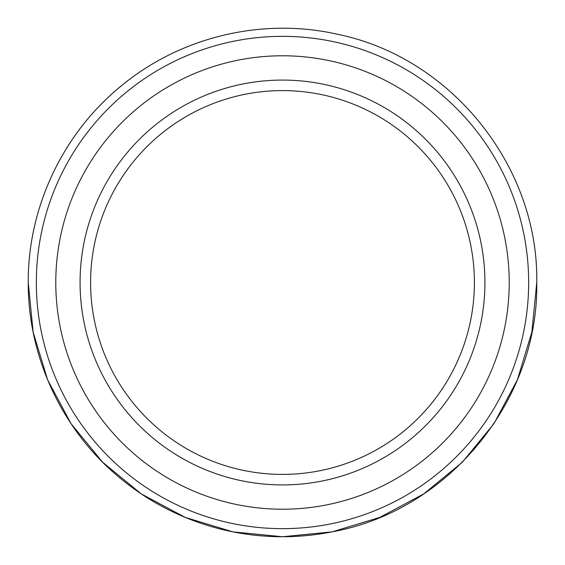 <?xml version="1.0" encoding="UTF-8"?>
<svg xmlns="http://www.w3.org/2000/svg" width="565" height="565" viewBox="0 0 565 565"><rect width="100%" height="100%" fill="white"/><g stroke="black" fill="none" stroke-linecap="round" stroke-linejoin="round"><path stroke-width="0.85" d="M509.22 282.5A226.72 226.72 0 0 0 282.5 55.78A226.72 226.72 0 0 0 55.78 282.5A226.72 226.72 0 0 0 282.5 509.22A226.72 226.72 0 0 0 509.22 282.5M282.5 474.402A191.902 191.902 0 0 1 90.598 282.5A191.902 191.902 0 0 1 282.5 90.598A191.902 191.902 0 0 1 474.402 282.5A191.902 191.902 0 0 1 282.5 474.402M80.075 282.5A202.425 202.425 0 0 0 282.5 484.925A202.425 202.425 0 0 0 484.925 282.5A202.425 202.425 0 0 0 282.5 80.075A202.425 202.425 0 0 0 80.075 282.5M36.344 282.5A246.156 246.156 0 0 0 282.5 528.656A246.156 246.156 0 0 0 528.656 282.5A246.156 246.156 0 0 0 282.5 36.344A246.156 246.156 0 0 0 36.344 282.5M536.75 282.5L531.863 332.1L517.399 379.793L493.902 423.75L462.283 462.283L423.757 493.902L379.8 517.392L332.107 531.863L282.507 536.75L232.907 531.863L185.207 517.399L141.25 493.902L102.724 462.29L71.105 423.764L47.608 379.8L33.137 332.107L28.25 282.5L33.137 332.107L47.608 379.8L71.105 423.764L102.724 462.29L141.25 493.902L185.207 517.399L232.907 531.863L282.507 536.75L332.107 531.863L379.8 517.392L423.757 493.902L462.283 462.283L493.902 423.75L517.399 379.793L531.863 332.1L536.75 282.5L531.863 332.1L517.399 379.793L493.902 423.75L462.283 462.283L423.757 493.902L379.8 517.392L332.107 531.863L282.507 536.75L232.907 531.863L185.207 517.399L141.25 493.902L102.724 462.29L71.105 423.764L47.608 379.8L33.137 332.107L28.25 282.5L33.137 332.107L47.608 379.8L71.105 423.764L102.724 462.29L141.25 493.902L185.207 517.399L232.907 531.863L282.507 536.75L332.107 531.863L379.8 517.392L423.757 493.902L462.283 462.283L493.902 423.75L517.399 379.793L531.863 332.1L536.75 282.5L531.863 332.1L517.399 379.793L493.902 423.75L462.283 462.283L423.757 493.902L379.8 517.392L332.107 531.863L282.507 536.75L232.907 531.863L185.207 517.399L141.25 493.902L102.724 462.29L71.105 423.764L47.608 379.8L33.137 332.107L28.25 282.5L33.137 332.107L47.608 379.8L71.105 423.764L102.724 462.29L141.25 493.902L185.207 517.399L232.907 531.863L282.507 536.75L332.107 531.863L379.8 517.392L423.757 493.902L462.283 462.283L493.902 423.75L517.399 379.793L531.863 332.1L536.75 282.5L531.863 332.1L517.399 379.793L493.902 423.75L462.283 462.283L423.757 493.902L379.8 517.392L332.107 531.863L282.507 536.75L232.907 531.863L185.207 517.399L141.25 493.902L102.724 462.29L71.105 423.764L47.608 379.8L33.137 332.107L28.25 282.5L33.137 332.107L47.608 379.8L71.105 423.764L102.724 462.29L141.25 493.902L185.207 517.399L232.907 531.863L282.507 536.75L332.107 531.863L379.8 517.392L423.757 493.902L462.283 462.283L493.902 423.75L517.399 379.793L531.863 332.1L536.75 282.5L531.863 332.1L517.399 379.793L493.902 423.75L462.283 462.283L423.757 493.902L379.8 517.392L332.107 531.863L282.507 536.75L232.907 531.863L185.207 517.399L141.25 493.902L102.724 462.29L71.105 423.764L47.608 379.8L33.137 332.107L28.25 282.5L33.137 332.107L47.608 379.8L71.105 423.764L102.724 462.29L141.25 493.902L185.207 517.399L232.907 531.863L282.507 536.75L332.107 531.863L379.8 517.392L423.757 493.902L462.283 462.283L493.902 423.75L517.399 379.793L531.863 332.1L536.75 282.5L531.863 332.1L517.399 379.793L493.902 423.75L462.283 462.283L423.757 493.902L379.8 517.392L332.107 531.863L282.507 536.75L232.907 531.863L185.207 517.399L141.25 493.902L102.724 462.29L71.105 423.764L47.608 379.8L33.137 332.107L28.25 282.5L33.137 332.107L47.608 379.8L71.105 423.764L102.724 462.29L141.25 493.902L185.207 517.399L232.907 531.863L282.507 536.75L332.107 531.863L379.8 517.392L423.757 493.902L462.283 462.283L493.902 423.75L517.399 379.793L531.863 332.1L536.75 282.5L531.863 332.1L517.399 379.793L493.902 423.75L462.283 462.283L423.757 493.902L379.8 517.392L332.107 531.863L282.507 536.75L232.907 531.863L185.207 517.399L141.25 493.902L102.724 462.29L71.105 423.764L47.608 379.8L33.137 332.107L28.25 282.5L33.137 332.107L47.608 379.8L71.105 423.764L102.724 462.29L141.25 493.909L185.207 517.399L232.907 531.863L282.507 536.75L332.107 531.863L379.8 517.392L423.757 493.902L462.283 462.283L493.902 423.75L517.399 379.793L531.863 332.1L536.75 282.5L531.863 332.1L517.399 379.793L493.902 423.75L462.283 462.283L423.757 493.902L379.8 517.392L332.107 531.863L282.507 536.75L232.907 531.863L185.207 517.399L141.25 493.909L102.724 462.29L71.105 423.764L47.608 379.8L33.137 332.107L28.25 282.5L33.137 332.107L47.608 379.8L71.105 423.764L102.724 462.29L141.25 493.902L185.207 517.399L232.907 531.863L282.507 536.75L332.107 531.863L379.8 517.392L423.757 493.902L462.283 462.283L493.902 423.75L517.399 379.793L531.863 332.1L536.75 282.5L531.863 332.1L517.399 379.793L493.902 423.75L462.283 462.283L423.757 493.902L379.8 517.392L332.107 531.863L282.507 536.75L232.907 531.863L185.207 517.399L141.25 493.902L102.724 462.29L71.105 423.764L47.608 379.8L33.137 332.107L28.25 282.5L33.137 332.107L47.608 379.8L71.105 423.764L102.724 462.29L141.25 493.902L185.207 517.399L232.907 531.863L282.507 536.75L332.107 531.863L379.8 517.392L423.757 493.902L462.283 462.283L493.902 423.75L517.399 379.793L531.863 332.1L536.75 282.5C538.904 399.716 449.281 509.807 334.056 531.467C295.587 539.314 257.329 538.41 219.269 528.762C181.273 518.882 147.31 501.24 117.379 475.836C61.338 428.482 27.862 355.865 28.25 282.5C27.805 206.437 63.902 131.278 123.53 84.079C182.608 36.174 263.834 17.346 337.962 34.373C451.435 57.623 538.812 166.689 536.75 282.5C538.812 166.689 451.435 57.623 337.962 34.373C262.527 17.021 179.776 36.887 120.437 86.6C62.602 133.898 27.833 207.786 28.25 282.5C27.833 207.786 62.602 133.898 120.437 86.6C179.776 36.887 262.527 17.021 337.962 34.373C451.435 57.623 538.812 166.689 536.75 282.5C538.812 166.689 451.435 57.623 337.962 34.373C262.527 17.021 179.776 36.887 120.437 86.6C62.602 133.898 27.833 207.786 28.25 282.5C27.833 207.786 62.609 133.891 120.437 86.6C179.776 36.887 262.527 17.021 337.962 34.373C451.435 57.623 538.819 166.689 536.75 282.5C538.819 166.689 451.435 57.623 337.962 34.373C262.527 17.021 179.776 36.887 120.437 86.6C62.609 133.891 27.833 207.786 28.25 282.5C27.833 207.786 62.602 133.898 120.437 86.6C179.776 36.887 262.527 17.021 337.962 34.373C451.435 57.623 538.812 166.689 536.75 282.5C538.812 166.689 451.435 57.623 337.962 34.373C262.527 17.021 179.776 36.887 120.437 86.6C62.602 133.898 27.833 207.786 28.25 282.5C27.833 207.786 62.602 133.898 120.437 86.6C179.776 36.887 262.527 17.021 337.962 34.373C451.435 57.623 538.812 166.689 536.75 282.5C538.812 166.689 451.435 57.623 337.962 34.373C262.527 17.021 179.776 36.887 120.437 86.6C62.602 133.898 27.833 207.786 28.25 282.5C27.833 207.786 62.602 133.898 120.437 86.6C179.776 36.887 262.527 17.021 337.962 34.373C451.435 57.623 538.812 166.689 536.75 282.5C538.812 166.689 451.435 57.623 337.962 34.373C262.527 17.021 179.776 36.887 120.437 86.6C62.602 133.898 27.833 207.786 28.25 282.5C27.833 207.786 62.602 133.898 120.437 86.6C179.776 36.887 262.527 17.021 337.962 34.373C451.435 57.623 538.812 166.689 536.75 282.5C538.812 166.689 451.435 57.623 337.962 34.373C262.527 17.021 179.776 36.887 120.437 86.6C62.602 133.898 27.833 207.786 28.25 282.5C27.833 207.786 62.602 133.898 120.437 86.6C179.776 36.887 262.527 17.021 337.962 34.373C451.435 57.623 538.812 166.689 536.75 282.5C538.812 166.689 451.435 57.623 337.962 34.373C262.527 17.021 179.776 36.887 120.437 86.6C62.602 133.898 27.833 207.786 28.25 282.5C27.833 207.786 62.602 133.898 120.437 86.6C179.776 36.887 262.527 17.021 337.962 34.373C451.435 57.623 538.812 166.689 536.75 282.5C538.812 166.689 451.435 57.623 337.962 34.373C262.527 17.021 179.776 36.887 120.437 86.6C62.602 133.898 27.833 207.786 28.25 282.5C27.833 207.786 62.602 133.898 120.437 86.6C179.776 36.887 262.527 17.021 337.962 34.373C451.435 57.623 538.812 166.689 536.75 282.5"/></g></svg>

